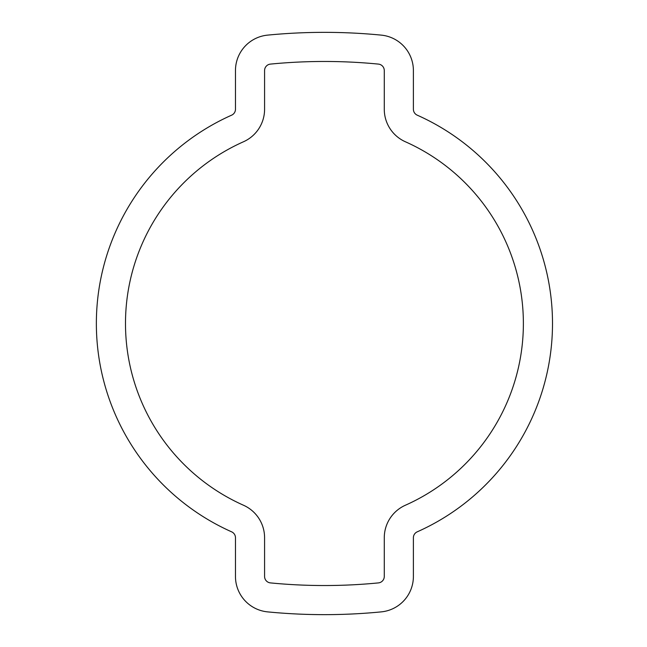 <?xml version="1.0" encoding="UTF-8"?>
<svg xmlns="http://www.w3.org/2000/svg" width="647" height="647" viewBox="0 0 647 647"><rect width="100%" height="100%" fill="white"/><g stroke="black" fill="none" stroke-linecap="round" stroke-linejoin="round"><path stroke-width="0.97" d="M243.482 141.766A198.952 198.952 0 0 0 243.482 505.234A35.585 35.585 0 0 1 264.583 537.746L264.583 576.461A6.47 6.47 0 0 0 270.422 582.898A555.207 555.207 0 0 0 378.438 582.898A6.47 6.47 0 0 0 384.278 576.461L384.278 537.746A35.585 35.585 0 0 1 405.386 505.234A198.952 198.952 0 0 0 405.386 141.766A35.585 35.585 0 0 1 384.278 109.254L384.278 70.539A6.47 6.47 0 0 0 378.438 64.102A555.207 555.207 0 0 0 270.422 64.102A6.47 6.47 0 0 0 264.583 70.539L264.583 109.254A35.585 35.585 0 0 1 243.482 141.766M96.363 323.5A228.067 228.067 0 0 0 231.634 531.834A6.47 6.47 0 0 1 235.468 537.746L235.468 576.461A35.585 35.585 0 0 0 267.591 611.876A584.322 584.322 0 0 0 381.269 611.876A35.585 35.585 0 0 0 413.393 576.461L413.393 537.746A6.47 6.47 0 0 1 417.234 531.834A228.067 228.067 0 0 0 417.234 115.166A6.47 6.47 0 0 1 413.393 109.254L413.393 70.539A35.585 35.585 0 0 0 381.269 35.124A584.322 584.322 0 0 0 267.591 35.124A35.585 35.585 0 0 0 235.468 70.539L235.468 109.254A6.47 6.47 0 0 1 231.634 115.166A228.067 228.067 0 0 0 96.363 323.5M309.776 614.464L304.025 614.294M304.041 614.294L305.594 614.343M297.41 614.027L298.138 614.06M313.86 614.553L312.444 614.529M350.213 614.084L352.437 613.979M331.676 614.601L335.647 614.545M352.647 613.971L345.449 614.27M319.909 614.634L311.199 614.496"/></g></svg>
